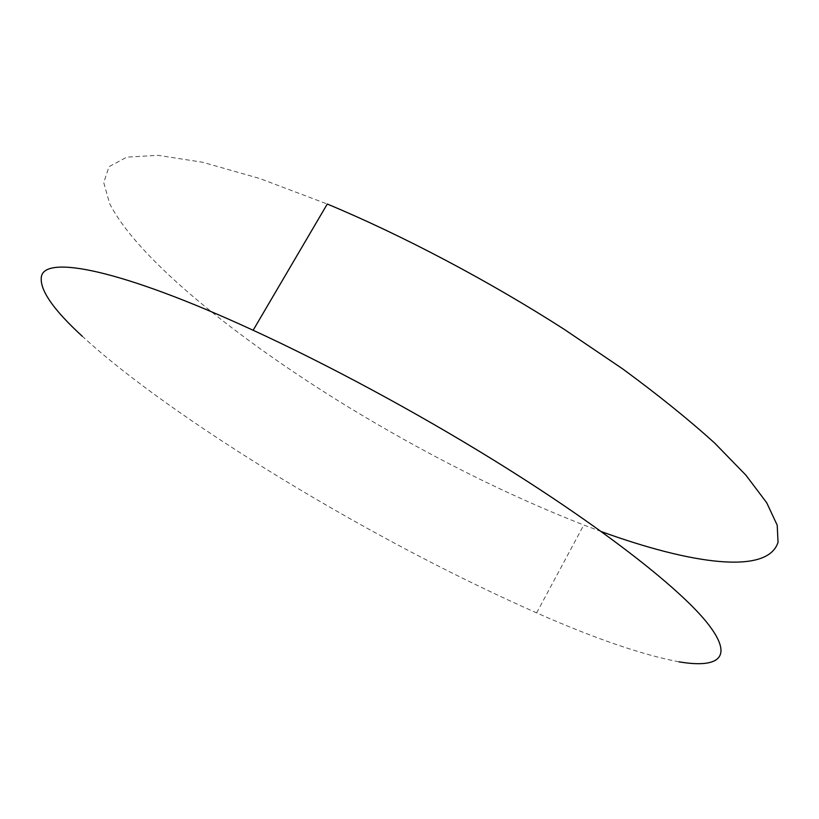 <?xml version="1.0" encoding="UTF-8"?>
<svg xmlns="http://www.w3.org/2000/svg" width="819" height="819" viewBox="0 0 819 819"><rect width="100%" height="100%" fill="white"/><g stroke="black" fill="none" stroke-linecap="round" stroke-linejoin="round"><path stroke-width="0.61" stroke-dasharray="4.09 3.07" d="M601.351 531.592L583.783 525.01C505.282 494.215 426.259 454.555 346.693 406.019C236.937 338.708 137.797 259.101 109.644 203.614L103.737 182.606L109.029 166.677L126.812 157.156L157.924 155.323L202.498 162.223L259.654 178.481L327.272 204.033M678.992 661.834C642.352 654.893 594.901 638.585 536.64 612.899C459.131 578.531 379.975 537.305 299.16 489.199C212.469 437.479 131.194 381.367 82.299 336.271M536.64 612.899L583.783 525.01"/><path stroke-width="1.23" d="M82.299 336.271C52.979 309.387 39.343 289.486 41.4 276.566C45.27 254.975 120.864 269.216 253.132 330.262C327.59 364.496 415.561 411.865 492.751 459.551C599.313 525.358 677.825 586.67 706.541 622.061C735.053 657.473 718.969 668.57 678.992 661.834M253.132 330.262L327.272 204.033C402.149 235.186 489.168 281.091 564.424 329.473L622.563 368.806C658.046 394.86 688.759 419.615 714.68 443.079L745.966 475.235L766.727 502.784L777.2 525.184L778.05 542.239C767.69 575.153 691.103 564.189 601.351 531.592"/></g></svg>
